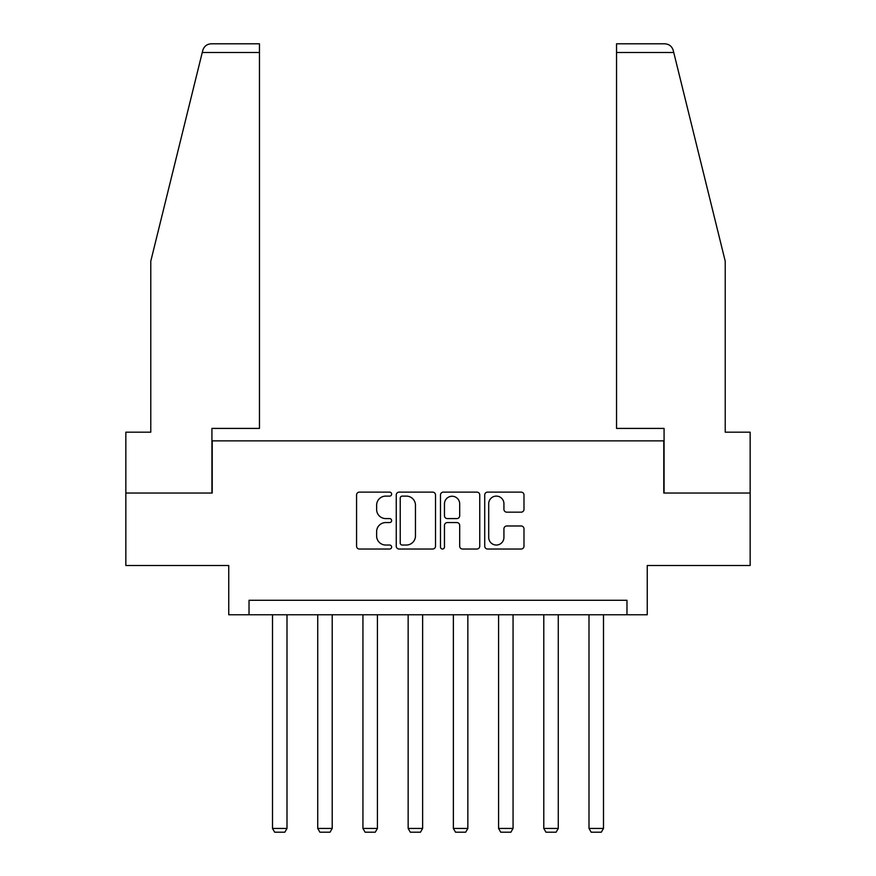 <?xml version="1.0" encoding="UTF-8"?>
<svg xmlns="http://www.w3.org/2000/svg" width="876" height="876" viewBox="0 0 876 876"><rect width="100%" height="100%" fill="white"/><g stroke="black" fill="none" stroke-linecap="round" stroke-linejoin="round"><path stroke-width="1.31" d="M391.627 494.119A1.993 1.993 0 0 0 389.634 492.126L359.412 492.126A2.847 2.847 0 0 0 356.565 494.973L356.565 546.175A2.847 2.847 0 0 0 359.412 549.022L389.634 549.022A1.993 1.993 0 0 0 391.627 547.029A1.993 1.993 0 0 0 389.634 545.036L385.725 545.036A9.099 9.099 0 0 1 376.625 535.937L376.625 531.666A9.099 9.099 0 0 1 385.725 522.567L389.634 522.567A1.993 1.993 0 0 0 391.627 520.574A1.993 1.993 0 0 0 389.634 518.581L385.725 518.581A9.099 9.099 0 0 1 376.625 509.482L376.625 505.211A9.099 9.099 0 0 1 385.725 496.112L389.634 496.112A1.993 1.993 0 0 0 391.627 494.119M521.143 512.175A2.847 2.847 0 0 0 523.99 509.339L523.99 494.973A2.847 2.847 0 0 0 521.143 492.126L487.571 492.126A2.847 2.847 0 0 0 484.724 494.973L484.724 546.175A2.847 2.847 0 0 0 487.571 549.022L521.143 549.022A2.847 2.847 0 0 0 523.99 546.175L523.99 528.819A2.847 2.847 0 0 0 521.143 525.983L506.777 525.983A2.847 2.847 0 0 0 503.93 528.819L503.93 537.426A7.61 7.61 0 0 1 496.32 545.036A7.61 7.61 0 0 1 488.709 537.426L488.709 503.722A7.61 7.61 0 0 1 496.32 496.112A7.61 7.61 0 0 1 503.93 503.722L503.93 509.339A2.847 2.847 0 0 0 506.777 512.175L521.143 512.175M626.975 614.766L647.255 614.766L647.255 565.502L750.152 565.502L750.152 493.035L663.778 493.035L663.778 440.869L212.222 440.869L212.222 493.035L125.848 493.035L125.848 565.502L228.745 565.502L228.745 614.766L626.975 614.766L626.975 600.279L249.025 600.279L249.025 614.766M435.514 494.973A2.847 2.847 0 0 0 432.667 492.126L399.095 492.126A2.847 2.847 0 0 0 396.248 494.973L396.248 546.175A2.847 2.847 0 0 0 399.095 549.022L432.667 549.022A2.847 2.847 0 0 0 435.514 546.175L435.514 494.973M443.333 492.126L476.905 492.126A2.847 2.847 0 0 1 479.752 494.973L479.752 546.175A2.847 2.847 0 0 1 476.905 549.022L462.539 549.022A2.847 2.847 0 0 1 459.692 546.175L459.692 525.414A2.847 2.847 0 0 0 456.845 522.567L447.318 522.567A2.847 2.847 0 0 0 444.471 525.414L444.471 547.029A1.993 1.993 0 0 1 442.479 549.022A1.993 1.993 0 0 1 440.486 547.029L440.486 494.973A2.847 2.847 0 0 1 443.333 492.126M402.226 496.112A1.993 1.993 0 0 0 400.233 498.094L400.233 543.043A1.993 1.993 0 0 0 402.226 545.036L406.355 545.036A9.099 9.099 0 0 0 415.454 535.937L415.454 505.211A9.099 9.099 0 0 0 406.355 496.112L402.226 496.112M459.692 503.864A7.61 7.61 0 0 0 452.082 496.254A7.61 7.61 0 0 0 444.471 503.864L444.471 515.734A2.847 2.847 0 0 0 447.318 518.581L456.845 518.581A2.847 2.847 0 0 0 459.692 515.734L459.692 503.864M287 614.766L287 828.433L272.502 828.433L272.502 614.766M287 828.433L284.82 832.2L274.681 832.2L272.502 828.433M202.246 52.494L202.761 50.414C203.571 48.07 203.571 48.07 202.761 50.414C203.571 48.07 203.571 48.07 202.761 50.414C204.086 46.297 206.9 44.096 211.204 43.8L259.46 43.8L259.46 52.494L202.246 52.494L150.781 261.168L150.781 432.175L125.848 432.175L125.848 493.035M211.926 493.035L211.926 428.408L259.46 428.408L259.46 52.494M750.152 493.035L750.152 432.175L725.218 432.175L725.218 261.168L673.239 50.414C672.429 48.07 672.429 48.07 673.239 50.414C672.429 48.07 672.429 48.07 673.239 50.414C671.914 46.297 669.1 44.096 664.796 43.8L616.54 43.8L616.54 428.408L664.074 428.408L664.074 493.035M332.212 614.766L332.212 828.433L317.725 828.433L317.725 614.766M332.212 828.433L330.033 832.2L319.893 832.2L317.725 828.433M377.425 614.766L377.425 828.433L362.938 828.433L362.938 614.766M377.425 828.433L375.256 832.2L365.106 832.2L362.938 828.433M422.637 614.766L422.637 828.433L408.15 828.433L408.15 614.766M422.637 828.433L420.469 832.2L410.318 832.2L408.15 828.433M467.85 614.766L467.85 828.433L453.363 828.433L453.363 614.766M467.85 828.433L465.682 832.2L455.531 832.2L453.363 828.433M513.062 614.766L513.062 828.433L498.575 828.433L498.575 614.766M513.062 828.433L510.894 832.2L500.743 832.2L498.575 828.433M558.275 614.766L558.275 828.433L543.788 828.433L543.788 614.766M558.275 828.433L556.107 832.2L545.967 832.2L543.788 828.433M603.498 614.766L603.498 828.433L589 828.433L589 614.766M603.498 828.433L601.319 832.2L591.18 832.2L589 828.433M673.753 52.494L616.54 52.494"/></g></svg>
